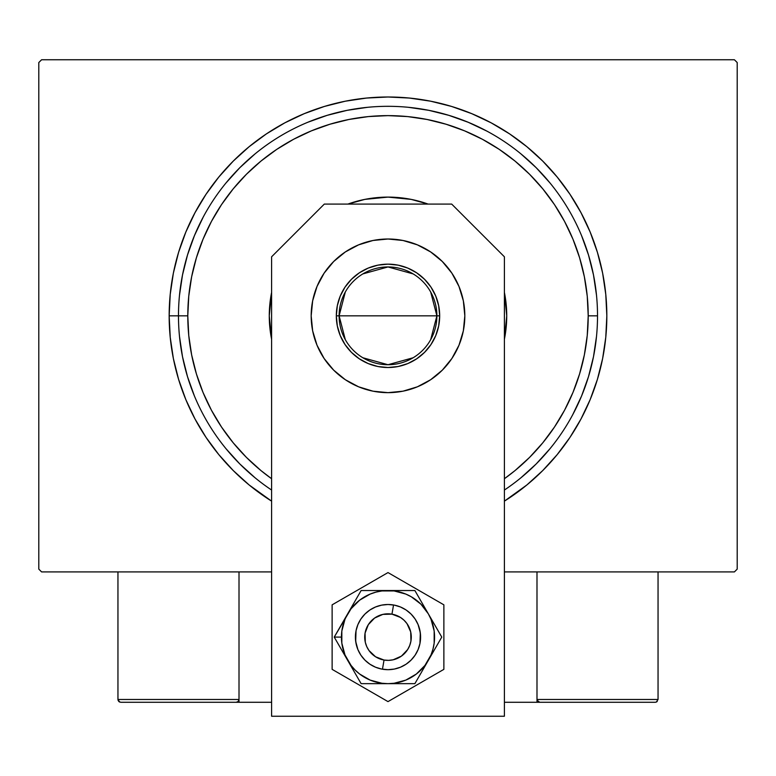 <?xml version="1.0" encoding="UTF-8"?>
<svg xmlns="http://www.w3.org/2000/svg" width="776" height="776" viewBox="0 0 776 776"><rect width="100%" height="100%" fill="white"/><g stroke="black" fill="none" stroke-linecap="round" stroke-linejoin="round"><path stroke-width="1.16" d="M169.168 315.832L178.48 315.832L169.168 315.832L170.225 337.279L173.368 358.522L178.587 379.357L185.823 399.572L195.009 418.991L206.047 437.412L218.842 454.658L233.266 470.566L249.174 484.99L271.6 501.141A218.832 218.832 0 0 1 388 97A218.832 218.832 0 0 1 504.4 501.141L526.826 484.99L542.734 470.566L557.158 454.658L569.953 437.412L580.991 418.991L590.177 399.572L597.413 379.357L602.632 358.522L605.775 337.279L606.832 315.832L605.775 294.385L602.632 273.142L597.413 252.307L590.177 232.092L580.991 212.672L569.953 194.252L557.158 177.006L542.734 161.098L526.826 146.674L509.58 133.879L491.16 122.841L471.74 113.655L451.525 106.419L430.69 101.2L409.447 98.057L388 97L366.553 98.057L345.31 101.2L324.475 106.419L304.26 113.655L284.84 122.841L266.42 133.879L249.174 146.674L233.266 161.098L218.842 177.006L206.047 194.252L195.009 212.672L185.823 232.092L178.587 252.307L173.368 273.142L170.225 294.385L169.168 315.832M597.52 315.832L588.208 315.832A200.208 200.208 0 0 1 504.4 478.724L515.012 470.595L529.572 457.404L542.763 442.844L554.471 427.062L564.569 410.213L572.969 392.452L579.585 373.945L584.357 354.894L587.248 335.455L588.208 315.832L587.248 296.209L584.357 276.77L579.585 257.719L572.969 239.212L564.569 221.451L554.471 204.602L542.763 188.82L529.572 174.261L515.012 161.069L499.23 149.361L482.381 139.263L464.62 130.863L446.113 124.247L427.062 119.475L407.623 116.584L388 115.624L368.377 116.584L348.938 119.475L329.887 124.247L311.38 130.863L293.619 139.263L276.77 149.361L260.988 161.069L246.429 174.261L233.236 188.82L221.529 204.602L211.431 221.451L203.031 239.212L196.415 257.719L191.643 276.77L188.752 296.209L187.792 315.832L178.48 315.832A209.52 209.52 0 0 0 271.6 490.044A209.52 209.52 0 0 1 388 106.312A209.52 209.52 0 0 1 504.4 490.044L504.4 490.044A209.52 209.52 0 0 0 388 106.312A209.52 209.52 0 0 0 178.48 315.832L187.792 315.832L188.752 335.455L191.643 354.894L196.415 373.945L203.031 392.452L211.431 410.213L221.529 427.062L233.236 442.844L246.429 457.404L260.988 470.595L271.6 478.724A200.208 200.208 0 0 1 388 115.624A200.208 200.208 0 0 1 588.208 315.832L597.52 315.832M734.406 59.752L41.594 59.752L734.406 59.752L737.2 62.546L737.2 569.118L737.2 62.546L734.406 59.752M41.594 571.912L271.6 571.912L41.594 571.912L38.8 569.118L38.8 62.546L38.8 569.118L41.594 571.912M504.4 571.912L734.406 571.912L504.4 571.912M737.2 569.118L734.406 571.912L737.2 569.118M38.8 62.546L41.594 59.752L38.8 62.546M596.511 295.297L593.495 274.956L588.499 255.013L581.573 235.652L588.499 255.013L593.495 274.956L596.511 295.297M549.961 182.913L536.158 167.674L520.919 153.871L536.158 167.674L549.961 182.913M486.765 131.057L468.18 122.259L448.819 115.333L428.876 110.337L408.535 107.321L428.876 110.337L448.819 115.333L468.18 122.259L486.765 131.057M367.465 107.321L347.124 110.337L327.181 115.333L307.82 122.259L327.181 115.333L347.124 110.337L367.465 107.321M255.081 153.871L239.842 167.674L226.039 182.913L239.842 167.674L255.081 153.871M203.225 217.067L194.427 235.652L187.501 255.013L182.506 274.956L179.489 295.297L182.506 274.956L187.501 255.013L194.427 235.652L203.225 217.067M179.489 336.367L182.506 356.708L187.501 376.651L194.427 396.012L187.501 376.651L182.506 356.708L179.489 336.367M226.039 448.751L239.842 463.99L255.081 477.793L239.842 463.99L226.039 448.751M520.919 477.793L536.158 463.99L549.961 448.751L536.158 463.99L520.919 477.793M572.775 414.597L581.573 396.012L588.499 376.651L593.495 356.708L596.511 336.367L593.495 356.708L588.499 376.651L581.573 396.012L572.775 414.597M271.6 339.228A118.728 118.728 0 0 1 269.272 315.832A118.728 118.728 0 0 0 271.6 339.228L269.272 315.832A118.728 118.728 0 0 1 271.6 292.436A118.728 118.728 0 0 0 269.272 315.832L271.6 292.436M347.881 204.088A118.728 118.728 0 0 1 428.119 204.088A118.728 118.728 0 0 0 347.881 204.088L364.836 199.383L388 197.104L411.164 199.383L428.119 204.088M504.4 292.436A118.728 118.728 0 0 1 506.728 315.832A118.728 118.728 0 0 0 504.4 292.436L506.728 315.832L504.4 339.228A118.728 118.728 0 0 0 506.728 315.832A118.728 118.728 0 0 1 504.4 339.228M430.68 291.98L436.888 315.832A48.888 48.888 0 0 0 388 266.944A48.888 48.888 0 0 0 339.112 315.832L336.318 315.832A51.682 51.682 0 0 1 388 264.15A51.682 51.682 0 0 1 439.682 315.832L339.112 315.832A48.888 48.888 0 0 1 388 266.944A48.888 48.888 0 0 1 436.888 315.832L430.68 339.684M345.32 339.684L339.112 315.832L345.32 291.98M362.829 273.918L388 266.944L413.171 273.918M336.318 315.832L337.308 305.754L340.257 296.054L345.029 287.12L351.46 279.292L359.288 272.861L368.222 268.089L377.922 265.14L388 264.15L398.078 265.14L407.778 268.089L416.712 272.861L424.54 279.292L430.971 287.12L435.743 296.054L438.692 305.754L439.682 315.832L438.692 325.91L435.743 335.61L430.971 344.544L424.54 352.372L416.712 358.803L407.778 363.575L398.078 366.524L388 367.514L377.922 366.524L368.222 363.575L359.288 358.803L351.46 352.372L345.029 344.544L340.257 335.61L337.308 325.91L336.318 315.832L436.888 315.832A48.888 48.888 0 0 1 388 364.72A48.888 48.888 0 0 1 339.112 315.832A48.888 48.888 0 0 0 388 364.72A48.888 48.888 0 0 0 436.888 315.832L439.682 315.832A51.682 51.682 0 0 1 388 367.514A51.682 51.682 0 0 1 336.318 315.832M413.171 357.746L388 364.72L362.829 357.746M536.992 702.28L504.4 702.28L536.992 702.28L536.992 571.912L536.992 702.28L539.786 702.28L536.992 702.28M117.952 699.486L239.008 699.486L238.193 701.465L236.214 702.28L271.6 702.28L239.008 702.28L239.008 571.912L239.008 702.28L120.746 702.28L236.214 702.28L238.193 701.465L239.008 699.486L117.952 699.486L117.952 571.912L117.952 699.486L118.767 701.465L120.746 702.28L118.767 701.465L119.679 702.067L117.952 699.486L118.165 700.553M382.461 669.213L384.042 660.037A23.28 23.28 0 0 1 365.06 633.138A23.28 23.28 0 0 1 391.958 614.155L393.539 604.979A32.592 32.592 0 0 0 355.883 631.557A32.592 32.592 0 0 0 382.461 669.213L382.461 669.213A32.592 32.592 0 0 1 355.883 631.557A32.592 32.592 0 0 1 393.539 604.979L393.539 604.979A32.592 32.592 0 0 1 420.117 642.635A32.592 32.592 0 0 1 382.461 669.213L382.461 669.213A32.592 32.592 0 0 0 420.117 642.635A32.592 32.592 0 0 0 393.539 604.979L391.958 614.155L382.869 614.388L374.575 618.074L368.319 624.661L365.06 633.138L365.292 642.227L366.728 646.553L368.978 650.521L375.565 656.777L384.042 660.037L388.601 660.366L393.131 659.804L401.425 656.118L407.681 649.531L409.728 645.448L410.94 641.054L410.708 631.965L407.022 623.671L404.034 620.218L400.435 617.415L391.958 614.155A23.28 23.28 0 0 1 410.94 641.054A23.28 23.28 0 0 1 384.042 660.037L382.461 669.213M238.795 700.553L238.193 701.465M657.233 701.465L656.321 702.067L658.048 699.486L658.048 571.912L658.048 699.486L536.992 699.486L536.992 571.912L536.992 699.486L537.807 701.465L537.205 700.553L539.786 702.28L655.254 702.28L539.786 702.28L537.807 701.465L538.719 702.067L536.992 699.486L537.807 701.465M656.321 702.067L655.254 702.28L656.321 702.067M658.048 699.486L536.992 699.486M539.786 702.28L538.719 702.067M324.125 358.512L317.025 345.233L312.65 330.819L311.176 315.832A76.824 76.824 0 0 1 388 239.008A76.824 76.824 0 0 1 464.824 315.832L463.35 330.819L458.975 345.233L451.875 358.512L442.32 370.152L430.68 379.707L417.401 386.807L402.986 391.182L388 392.656L373.014 391.182L358.599 386.807L345.32 379.707L333.68 370.152L324.125 358.512L317.025 345.233L312.65 330.819L311.176 315.832L312.65 300.845L317.025 286.431L324.125 273.152L333.68 261.512L345.32 251.957L358.599 244.857L373.014 240.482L388 239.008L402.986 240.482L417.401 244.857L430.68 251.957L442.32 261.512L451.875 273.152L458.975 286.431L463.35 300.845L464.824 315.832L463.35 330.819L458.975 345.233L451.875 358.512M504.4 716.248L504.4 256.798L451.69 204.088L324.31 204.088L271.6 256.798L271.6 716.248L504.4 716.248L504.4 256.798L451.69 204.088L324.31 204.088L271.6 256.798L271.6 716.248L504.4 716.248M430.68 379.707L417.401 386.807M402.986 391.182L388 392.656L373.014 391.182L358.599 386.807L345.32 379.707L333.68 370.152M373.014 240.482L388 239.008L402.986 240.482L417.401 244.857L430.68 251.957L442.32 261.512L451.875 273.152L458.975 286.431L463.35 300.845L464.824 315.832A76.824 76.824 0 0 1 388 392.656A76.824 76.824 0 0 1 311.176 315.832L312.65 300.845L317.025 286.431L324.125 273.152M333.68 261.512L345.32 251.957L358.599 244.857M420.311 632.857L419.962 643.459L418.109 649.57L415.102 655.206L411.047 660.143L406.11 664.198L400.474 667.205L394.363 669.058L388 669.688L381.637 669.058L375.526 667.205L369.89 664.198L364.953 660.143L360.898 655.206L357.891 649.57L355.689 641.364M355.689 641.335L356.038 630.733L357.891 624.622L360.898 618.986L364.953 614.049L369.89 609.994L375.526 606.987L381.637 605.135L388 604.504L394.363 605.135L400.474 606.987L406.11 609.994L411.047 614.049L415.102 618.986L418.109 624.622L420.311 632.828M344.098 654.178L347.677 660.376A46.56 46.56 0 0 1 341.44 637.096L334.233 637.096L361.121 683.656L414.879 683.656L441.767 637.096L414.879 590.536L361.121 590.536L334.233 637.096L344.098 654.178M347.677 613.816L344.98 619.277L341.838 631.014L341.838 643.178L344.98 654.915L351.062 665.439L355.078 670.018L359.657 674.034L370.181 680.115L381.918 683.258L388 683.656L394.082 683.258L405.819 680.115L416.343 674.034L424.938 665.439L431.019 654.915L432.969 649.143L434.162 643.178L434.162 631.014L431.019 619.277L428.323 613.816L420.922 604.174L411.28 596.773L405.819 594.077L394.082 590.934L381.918 590.934L375.953 592.127L370.181 594.077L359.657 600.158L351.062 608.753L334.233 637.096L341.44 637.096A46.56 46.56 0 0 1 388 590.536L361.121 590.536L347.677 613.816M356.038 643.459L355.408 637.096L356.038 643.459L357.891 649.57L360.898 655.206M419.962 630.733L420.592 637.096L419.962 630.733L418.109 624.622L415.102 618.986M356.038 630.733L357.891 624.622L360.898 618.986M419.962 643.459L418.109 649.57L415.102 655.206M388 590.536A46.56 46.56 0 0 1 428.323 613.816L414.879 590.536L388 590.536M428.323 613.816A46.56 46.56 0 0 1 428.323 660.376L441.767 637.096L428.323 613.816M428.323 660.376A46.56 46.56 0 0 1 388 683.656L414.879 683.656L428.323 660.376M388 683.656A46.56 46.56 0 0 1 347.677 660.376L361.121 683.656L388 683.656M332.128 604.834L332.128 669.358L388 701.611L443.872 669.358L443.872 604.834L388 572.581L332.128 604.834L332.128 669.358L388 701.611L443.872 669.358L443.872 604.834L388 572.581L332.128 604.834M415.674 619.888L417.236 622.682M418.506 625.611L419.486 628.657M420.573 638.163L420.524 639.24M419.486 645.525L418.865 647.572M417.692 650.55L416.227 653.392M414.491 656.079L412.502 658.582M410.281 660.88L407.837 662.956M405.208 664.77L402.414 666.332M399.485 667.602L396.439 668.582M393.306 669.252L390.134 669.62M386.933 669.669L383.742 669.407M380.599 668.834L377.524 667.961M374.546 666.788L371.704 665.323M369.017 663.587L366.514 661.598M364.216 659.377L362.14 656.933M360.326 654.304L358.764 651.51M357.493 648.581L356.514 645.535M355.427 636.029L355.476 634.952M356.514 628.667L357.135 626.62M358.308 623.642L359.773 620.8M361.509 618.113L363.498 615.611M365.719 613.312L368.163 611.236M370.792 609.422L373.586 607.86M376.515 606.59L379.561 605.61M382.694 604.94L385.866 604.572M389.067 604.523L392.258 604.785M395.401 605.358L398.476 606.231M401.454 607.404L404.296 608.869M406.983 610.605L409.485 612.594M411.784 614.815L413.86 617.26"/></g></svg>
